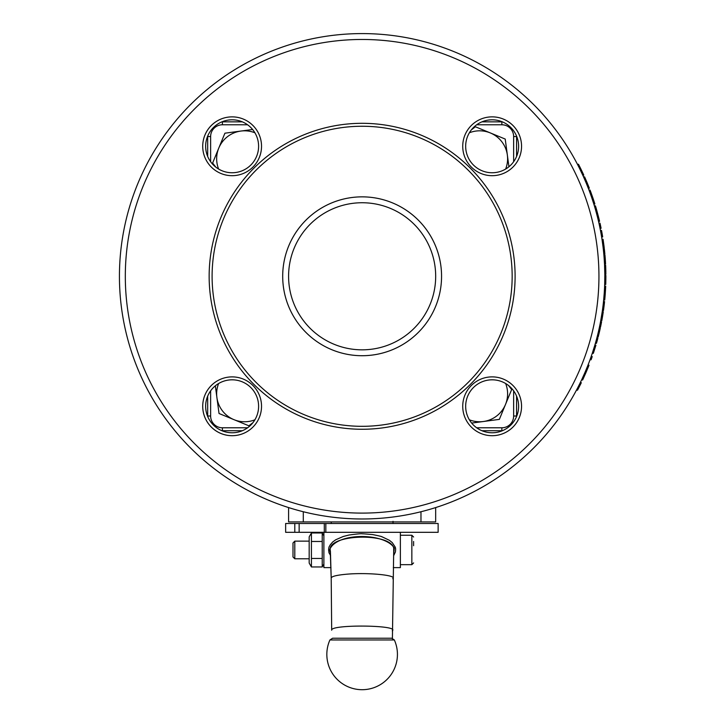<?xml version="1.0" encoding="UTF-8"?>
<svg xmlns="http://www.w3.org/2000/svg" width="726" height="726" viewBox="0 0 726 726"><rect width="100%" height="100%" fill="white"/><g stroke="black" fill="none" stroke-linecap="round" stroke-linejoin="round"><path stroke-width="1.09" d="M362.129 518.981A242.693 242.693 0 0 1 151.952 154.937A242.693 242.693 0 0 1 572.315 154.937A242.693 242.693 0 0 1 362.129 518.981M604.831 275.435L604.694 284.429L605.747 284.429L605.883 275.435L604.831 275.435M604.577 265.253L604.822 274.246L605.874 274.246L605.638 265.253L604.577 265.253M583.096 173.605L580.573 168.378L579.52 168.378L582.742 175.138L583.804 175.138L580.573 168.378A242.693 242.693 0 0 0 578.495 164.276L577.433 164.276M587.08 182.598L589.34 188.206L588.278 188.206L586.018 182.598L587.08 182.598A242.693 242.693 0 0 0 587.007 182.435L584.575 176.835L583.513 176.835L585.946 182.435L587.007 182.435M591.663 197.427L593.804 203.988L594.866 203.988L592.715 197.427L591.663 197.427L589.612 191.691L590.665 191.691L592.715 197.427M590.665 191.691L590.057 190.067L588.995 190.067L589.612 191.691M593.541 203.135L593.215 202.118M591.626 197.327L592.307 199.341M590.165 193.198L591.454 196.828M598.714 217.727L599.576 221.294L598.514 221.294L597.661 217.727L598.714 217.727A242.693 242.693 0 0 0 598.678 217.555L596.527 209.542A242.693 242.693 0 0 0 596.482 209.378L595.438 205.857L594.385 205.857L595.42 209.378L596.482 209.378M598.678 217.555L597.616 217.555L595.474 209.542L596.527 209.542M602.544 243.083L602.281 241.186M603.197 248.201L604.259 248.201A242.693 242.693 0 0 0 604.068 246.613L603.007 246.613L602.172 240.478L603.233 240.478A242.693 242.693 0 0 0 603.052 239.29L601.99 239.29M604.132 257.902L604.513 263.901M604.213 293.485L603.66 300.047L604.722 300.047L605.275 293.485L604.213 293.485L604.558 287.75L605.62 287.75L605.275 293.485M605.638 287.315L605.684 286.126L604.631 286.126L604.558 287.75M603.742 299.194L603.841 298.177M604.223 293.404L604.159 294.257M604.495 288.966L604.259 292.896M602.226 311.753L600.72 320.756L601.781 320.756L602.589 316.182L603.279 311.753L602.226 311.753M594.485 346.384L595.547 346.384L593.333 353.335L592.271 353.335L594.794 345.349L595.855 345.349A242.693 242.693 0 0 0 595.901 345.195L594.839 345.195M581.562 379.979L582.615 379.979A242.693 242.693 0 0 0 583.178 378.79L582.116 378.79L584.838 372.747L585.891 372.747A242.693 242.693 0 0 0 586.009 372.474L588.532 366.412A242.693 242.693 0 0 0 589.004 365.214L587.951 365.214M586.009 372.474L584.956 372.474L587.47 366.412L588.532 366.412M516.567 416.515A14.711 14.711 0 0 0 516.576 416.016L516.576 396.097M516.576 156.471L516.576 136.552A14.711 14.711 0 0 0 516.567 136.061A14.711 14.711 0 0 1 516.576 136.552A14.711 14.711 0 0 0 516.567 136.061A26.472 26.472 0 0 1 516.576 156.471A26.472 26.472 0 0 0 516.567 136.061A14.711 14.711 0 0 1 516.576 136.552L513.636 136.552L513.636 161.735M393.755 553.076L394.318 547.985C384.281 532.385 335.884 532.367 329.577 549.963L330.511 553.076M392.249 630.84C400.207 624.986 329.994 624.242 331.682 630.204L331.201 578.041C331.528 576.453 336.265 575.219 345.404 574.33C366.185 572.206 397.839 575.119 392.721 578.686M392.412 638.317L393.683 551.942M400.371 532.312L400.371 567.614L393.283 567.614M330.974 567.614L323.887 567.614L323.887 532.312M324.295 532.312L325.838 532.312L325.838 523.491L324.295 523.491L324.295 532.312L299.148 532.312L299.148 523.491L324.295 523.491M299.148 523.491L294.801 523.491L294.801 532.312L299.148 532.312M294.801 532.312L285.645 532.312L285.645 523.491L294.801 523.491M438.132 532.312L438.132 523.491L438.132 532.312L325.838 532.312M323.887 535.852L322.226 532.984L311.427 532.984L311.427 566.952L322.226 566.952L322.226 532.984M438.123 523.491L325.838 523.491M322.226 541.469L311.427 541.469M322.226 558.457L311.427 558.457M311.427 566.952L309.176 563.058L309.176 536.877L311.427 532.984M413.611 545.716L413.611 541.469M288.585 507.574L288.585 521.921L435.673 521.921L435.673 507.574M309.176 558.793L294.801 558.793L294.801 541.142L309.176 541.142M294.801 541.142L292.995 542.948L292.995 556.987L294.801 558.793M221.902 430.718A26.472 26.472 0 0 0 255.053 393.056A26.472 26.472 0 0 0 209.197 393.056A26.472 26.472 0 0 0 232.12 432.769A26.472 26.472 0 0 1 221.902 430.718A14.711 14.711 0 0 0 222.401 430.727L242.321 430.727M481.946 430.727A26.472 26.472 0 0 0 515.07 393.056A26.472 26.472 0 0 0 469.214 393.056A26.472 26.472 0 0 0 492.137 432.769A26.472 26.472 0 0 1 481.946 430.727L501.866 430.727A14.711 14.711 0 0 0 502.356 430.718M242.321 121.841L222.401 121.841A14.711 14.711 0 0 0 221.902 121.85A14.711 14.711 0 0 1 222.401 121.841A14.711 14.711 0 0 0 221.902 121.85A14.711 14.711 0 0 1 222.401 121.841L222.401 124.781L247.584 124.781M210.631 161.735L210.631 136.552L207.69 136.552A14.711 14.711 0 0 1 207.7 136.061A14.711 14.711 0 0 0 207.69 136.552A14.711 14.711 0 0 1 207.7 136.061A14.711 14.711 0 0 0 207.69 136.552L207.69 156.471A26.472 26.472 0 0 1 205.649 146.28A26.472 26.472 0 0 0 207.69 156.471M481.946 121.841A26.472 26.472 0 0 1 502.356 121.85A14.711 14.711 0 0 0 501.866 121.841L481.946 121.841A26.472 26.472 0 0 1 502.356 121.85A14.711 14.711 0 0 0 501.866 121.841A14.711 14.711 0 0 1 502.356 121.85A14.711 14.711 0 0 0 501.866 121.841L501.866 124.781A11.77 11.77 0 0 1 513.636 136.552M207.69 396.097L207.69 416.016A14.711 14.711 0 0 0 207.7 416.515A26.472 26.472 0 0 1 205.649 406.297A26.472 26.472 0 0 0 207.7 416.515M471.355 129.881L475.394 126.769L505.223 139.065L508.926 166.753M215.731 167.062L212.618 163.023L224.915 133.194L252.603 129.491M252.911 422.686L248.873 425.799L219.034 413.502L215.341 385.815M508.536 385.506L511.648 389.544L499.352 419.383L471.664 423.076M505.641 169.049A27.951 27.951 0 0 0 469.368 132.776M254.899 132.776A27.951 27.951 0 0 0 218.617 169.049M218.617 383.519A27.951 27.951 0 0 0 254.899 419.8M469.368 419.8A27.951 27.951 0 0 0 505.641 383.519M232.12 172.752A26.472 26.472 0 0 0 255.053 133.04A26.472 26.472 0 0 0 209.197 133.04A26.472 26.472 0 0 0 232.12 172.752A26.472 26.472 0 0 0 258.601 146.28A26.472 26.472 0 0 0 232.12 119.799M492.137 172.752A26.472 26.472 0 0 0 515.07 133.04A26.472 26.472 0 0 0 469.214 133.04A26.472 26.472 0 0 0 492.137 172.752A26.472 26.472 0 0 0 518.618 146.28A26.472 26.472 0 0 0 492.137 119.799M362.129 513.101A236.812 236.812 0 0 1 157.043 157.878A236.812 236.812 0 0 1 567.215 157.878A236.812 236.812 0 0 1 362.129 513.101M362.129 426.316A150.028 150.028 0 0 1 232.202 201.274A150.028 150.028 0 0 1 492.065 201.274A150.028 150.028 0 0 1 362.129 426.316M362.129 349.832A73.544 73.544 0 0 0 425.826 239.516A73.544 73.544 0 0 0 298.44 239.516A73.544 73.544 0 0 0 362.129 349.832M330.629 555.735C328.161 550.825 329.423 554.782 328.606 549.963C328.932 545.68 329.522 546.778 330.021 545.108L332.644 542.013L335.721 539.772L343.253 536.478L348.925 535.044C365.26 532.775 361.866 534.209 363.263 533.81L372.583 534.563C385.515 537.149 380.742 536.723 382.221 536.877L389.408 540.316L392.258 542.603L395.135 546.968C395.915 548.901 395.588 549.664 395.416 551.96L393.628 555.735M391.659 638.218L332.608 638.218L329.922 639.96L394.345 639.96L391.659 638.218M393.02 521.332L393.02 523.491M579.584 166.39L580.092 167.407M590.501 191.256L593.042 198.389A242.693 242.693 0 0 1 594.494 202.799M593.378 199.387L594.276 202.118M596.59 213.571L597.643 213.571M600.03 228.254L601.083 228.254A242.693 242.693 0 0 0 600.003 223.163L598.941 223.163M601.609 236.912L602.671 236.912A242.693 242.693 0 0 0 601.518 230.46L600.466 230.46M600.692 231.648L601.745 231.648M604.068 246.613L603.233 240.478M604.195 247.684L603.914 245.379M603.805 254.055L604.867 254.055A242.693 242.693 0 0 0 604.341 248.964L603.288 248.964M605.13 257.104L605.448 261.696M605.529 263.057L605.575 263.901M604.522 264.064L605.575 264.064A242.693 242.693 0 0 0 604.958 255.071L603.896 255.071M605.393 260.761L605.493 262.458M605.293 259.291L605.33 259.835M605.684 266.442L605.847 271.823M604.74 269.682L605.793 269.682M604.631 266.442L604.704 268.611M605.883 276.624L605.783 283.249M604.803 279.864L605.865 279.864M604.831 276.624L604.803 279.9M605.493 290.155L604.894 298.177M605.611 287.85L605.566 288.712M604.831 298.858A242.693 242.693 0 0 0 605.203 294.447M602.398 310.565L603.451 310.565A242.693 242.693 0 0 0 603.669 309.04A242.693 242.693 0 0 0 603.823 307.851A242.693 242.693 0 0 0 604.567 301.571L603.506 301.571M602.607 309.04L603.669 309.04M602.771 307.851L603.823 307.851L604.313 303.904M603.106 312.942L601.999 319.567M601.564 315.946L602.589 316.182M602.045 312.942L601.908 313.832M599.467 327.036L600.52 327.036A242.693 242.693 0 0 0 601.555 321.936L600.493 321.936M597.099 337.045L598.16 337.045A242.693 242.693 0 0 0 598.551 335.521A242.693 242.693 0 0 0 598.841 334.332A242.693 242.693 0 0 0 600.302 328.052L599.24 328.052M597.489 335.521L598.551 335.521M597.788 334.332L598.841 334.332L599.785 330.384M595.384 343.325L596.445 343.325A242.693 242.693 0 0 0 597.852 338.234L596.79 338.234M595.547 346.384L595.855 345.349M591.164 356.566L592.225 356.566A242.693 242.693 0 0 1 591.499 358.599L590.447 358.599M590.011 359.787L591.073 359.787A242.693 242.693 0 0 0 591.499 358.599M583.178 378.79L585.891 372.747M582.706 377.52L583.768 377.52M586.962 367.683L588.024 367.683M576.453 390.171L577.506 390.171A242.693 242.693 0 0 0 581.317 382.702L580.255 382.702M329.577 549.963L330.203 549.963L330.403 551.415M394.318 547.985L393.701 548.003C390.043 532.312 328.152 534.218 330.203 549.963L331.201 578.032L330.412 551.333M393.701 551.923L393.701 548.003M400.371 535.253L411.851 535.253L411.851 564.674L400.371 564.674M303.296 511.739L303.296 521.921M420.971 511.739L420.971 521.921M516.576 389.916A29.421 29.421 0 0 1 475.757 430.727M475.757 121.841A29.421 29.421 0 0 1 516.576 162.66M207.69 162.66A29.421 29.421 0 0 1 248.501 121.841M248.501 430.727A29.421 29.421 0 0 1 207.69 389.916M247.584 427.786L222.401 427.786L222.401 430.727M516.576 416.016L513.636 416.016A11.77 11.77 0 0 1 501.866 427.786L501.866 430.727M501.866 427.786L476.683 427.786M222.401 427.786A11.77 11.77 0 0 1 210.631 416.016L207.69 416.016M513.636 390.833L513.636 416.016M476.683 124.781L501.866 124.781M210.631 136.552A11.77 11.77 0 0 1 222.401 124.781M210.631 416.016L210.631 390.833M362.129 196.855A79.424 79.424 0 0 1 430.917 316.001A79.424 79.424 0 0 1 293.34 316.001A79.424 79.424 0 0 1 362.129 196.855M232.12 175.692A29.421 29.421 0 0 1 206.647 131.569A29.421 29.421 0 0 1 257.594 131.569A29.421 29.421 0 0 1 232.12 175.692M492.137 175.692A29.421 29.421 0 0 1 466.664 131.569A29.421 29.421 0 0 1 517.62 131.569A29.421 29.421 0 0 1 492.137 175.692M492.137 435.709A29.421 29.421 0 0 1 466.664 391.586A29.421 29.421 0 0 1 517.62 391.586A29.421 29.421 0 0 1 492.137 435.709M232.12 435.709A29.421 29.421 0 0 1 206.647 391.586A29.421 29.421 0 0 1 257.594 391.586A29.421 29.421 0 0 1 232.12 435.709M362.129 123.311A152.968 152.968 0 0 0 229.652 352.772A152.968 152.968 0 0 0 494.606 352.772A152.968 152.968 0 0 0 362.129 123.311M362.129 355.713A79.424 79.424 0 0 0 430.917 236.576A79.424 79.424 0 0 0 293.34 236.576A79.424 79.424 0 0 0 362.129 355.713M323.887 564.075L322.226 566.952M411.851 535.253L413.611 537.022M411.851 564.674L413.611 562.913M329.922 639.96A35.302 35.302 0 0 0 362.129 689.7A35.302 35.302 0 0 0 394.345 639.96M331.682 630.204L331.201 578.041M331.247 521.921L331.247 523.491"/></g></svg>
